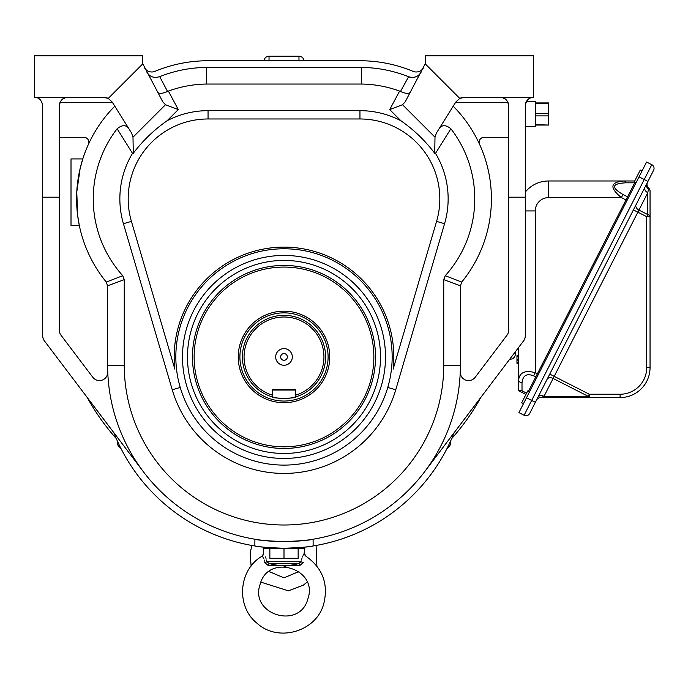 <?xml version="1.0" encoding="UTF-8"?>
<svg xmlns="http://www.w3.org/2000/svg" width="688" height="688" viewBox="0 0 688 688"><rect width="100%" height="100%" fill="white"/><g stroke="black" fill="none" stroke-linecap="round" stroke-linejoin="round"><path stroke-width="1.03" d="M304.363 553.307L305.782 556.119C322.612 567.953 328.597 583.871 323.738 603.866C316.385 631.661 278.124 642.773 257.02 623.233C235.649 606.377 238.504 569.483 262.223 556.119L263.642 553.307L263.203 548.302L304.801 548.302L304.01 553.909M454.183 432.649A183.042 183.042 0 0 1 295.479 547.94L295.487 548.302M269.859 548.422L269.859 558.286L283.998 558.286L283.998 548.422M298.145 548.422L298.145 558.286L283.998 558.286M525.279 126.317L535.264 126.626L535.264 101.368L526.32 101.643M548.577 103.355L548.577 125.053L535.264 124.64M524.11 415.251L531.669 400.425L535.376 402.308L529.708 413.428A4.162 4.162 0 0 1 524.11 415.251L518.924 412.602L646.591 162.041L651.785 164.681A4.162 4.162 0 0 1 653.6 170.28L532.727 407.502M650.048 190.86A3.328 2.21 180 0 0 648.474 188.985L648.827 188.288A3.328 3.328 0 0 1 650.048 190.86L650.048 367.616A29.954 29.954 0 0 1 620.094 397.569L540.854 397.569L544.019 396.331L588.206 396.331L553.126 378.46L544.019 396.331A4.988 3.526 -153 0 0 537.973 397.217M650.048 216.686L650.048 216.686A3.328 2.21 180 0 0 647.786 214.596L646.72 216.686L637.853 212.171L554.193 376.362L589.272 394.241L588.206 396.331A3.328 1.376 90 0 0 589.272 397.569L589.272 394.241L620.094 394.241A26.626 26.626 0 0 0 646.72 367.616L646.72 216.686L650.048 216.686M646.66 183.894A4.988 3.801 -153 0 0 648.474 188.985L647.786 192.683L638.928 210.072L647.786 214.596L647.786 192.683A4.988 3.526 -153 0 1 644.94 187.274M536.399 400.296A4.988 4.988 0 0 1 540.854 397.569M648.827 188.288A4.988 4.988 0 0 1 647.546 182.165M636.013 182.793L634.241 181.89L640.279 170.031L642.059 170.934M523.456 403.71L521.676 402.798L527.722 390.939L529.502 391.85M635.824 183.171A2.494 1.763 27 0 1 634.697 182.819L635.144 182.354M525.942 394.439L518.623 390.715L518.623 347.44M625.796 182.819C611.778 183.558 610.841 187.446 622.993 194.472L627.576 196.802L634.697 182.819L625.796 182.819A4.988 2.064 90 0 0 624.188 180.978L634.706 180.978M627.009 200.475L621.393 197.611L548.577 197.611L548.577 180.978A29.954 29.954 0 0 0 525.279 192.098A29.954 29.954 0 0 1 548.577 180.978L624.188 180.978C610.17 182.036 609.241 187.583 621.393 197.611L622.993 194.472M518.623 390.715L522.011 390.801L526.604 393.14M528.461 391.317L535.789 376.938L533.664 375.854C526.638 373.111 522.751 375.485 522.011 382.992A4.988 3.32 180 0 1 518.623 379.845C519.681 372.346 525.228 369.963 535.264 372.707L537.388 373.79L627.576 196.802A2.494 1.763 27 0 0 628.703 197.146M533.664 375.854L535.264 372.707L535.264 210.924A13.313 13.313 0 0 1 548.577 197.611M518.623 362.567L516.963 362.567L516.963 363.35L518.623 363.35M516.963 362.567L516.963 360.211L518.623 360.211M516.963 360.211L516.963 359.42L518.623 359.42M516.963 359.42L516.963 356.479L518.623 356.479M516.963 356.479L516.963 355.696L518.623 355.696M299.684 565.588A2.993 0.714 -99.3 0 0 298.73 563.541L301.103 561.743C304.99 550.787 304.99 550.787 301.103 561.743A2.993 0.55 11.8 0 0 303.374 562.5C306.177 554.072 306.177 554.072 303.374 562.5L299.684 565.588L268.311 565.588A2.993 0.714 -80.7 0 1 269.275 563.541C279.104 566.319 288.926 566.319 298.73 563.541L269.275 563.541L266.901 561.743C263.014 550.787 263.014 550.787 266.901 561.743L266.505 560.006M266.015 558.407L265.465 556.936M303.993 553.952L303.606 554.666M303.098 555.672L302.522 556.979M301.972 558.424L301.482 560.049M268.311 565.588L264.631 562.5C261.827 554.072 261.827 554.072 264.631 562.5A2.993 0.55 -11.8 0 0 266.901 561.743L301.103 561.743M262.506 556.558L262.807 557.039M263.229 557.787L263.659 558.699M264.089 559.851L264.424 561.107M268.561 565.588L272.586 565.622M283.998 566.198L286.002 566.095M291.359 565.742L291.858 565.717M292.159 565.708L295.935 565.613M307.846 598.947C318.836 568.641 268.2 552.971 260.159 584.189C249.159 614.496 299.805 630.165 307.846 598.947M480.8 397.458A224.641 224.641 0 0 1 451.715 438.583M116.289 438.583A224.641 224.641 0 0 1 87.204 397.458M424.685 471.658L523.594 340.87A8.316 8.316 0 0 0 525.279 335.847L525.279 105.677C526.286 100.087 529.055 97.318 533.604 97.361L533.604 55.762L425.442 55.762L425.442 61.567A9.985 9.985 0 0 1 425.184 63.821L405.146 101.927L402.514 104.722L434.997 137.204L434.713 153.295C425.167 140.644 413.884 129.791 400.88 120.735L389.718 109.573L402.514 104.722M165.49 104.722L178.287 109.573L167.115 120.735C154.112 129.791 142.837 140.644 133.283 153.295L132.999 137.204L165.49 104.722L162.85 101.927L142.82 63.821A9.985 9.985 0 0 1 142.562 61.567L142.562 55.762L34.4 55.762L34.4 97.361C38.941 97.318 41.719 100.087 42.716 105.677L42.716 335.847A8.316 8.316 0 0 0 44.402 340.87L143.319 471.658M283.998 360.271A3.328 3.328 0 0 0 286.879 355.275A3.328 3.328 0 0 0 281.117 355.275A3.328 3.328 0 0 0 283.998 360.271M295.651 395.144L295.651 390.053A0.662 0.662 0 0 0 294.98 389.391L273.016 389.391A0.662 0.662 0 0 0 272.353 390.053L272.353 396.881C271.622 398.696 296.365 398.696 295.651 396.881L295.651 395.144A39.938 39.938 0 0 0 316.454 333.663A39.938 39.938 0 0 0 251.55 333.663A39.938 39.938 0 0 0 272.353 395.144M283.998 365.259A8.316 8.316 0 0 0 291.205 352.781A8.316 8.316 0 0 0 276.791 352.781A8.316 8.316 0 0 0 283.998 365.259M295.591 396.899A41.598 41.598 0 0 1 242.821 351.061A41.598 41.598 0 0 1 325.183 351.061A41.598 41.598 0 0 1 295.651 396.881M283.998 312.851A44.092 44.092 0 0 0 245.814 378.993A44.092 44.092 0 0 0 322.19 378.993A44.092 44.092 0 0 0 283.998 312.851M283.998 311.182A45.761 45.761 0 0 1 323.627 379.819A45.761 45.761 0 0 1 244.369 379.819A45.761 45.761 0 0 1 283.998 311.182M375.519 356.943A91.521 91.521 0 0 1 238.237 436.201A91.521 91.521 0 0 1 238.237 277.685A91.521 91.521 0 0 1 375.519 356.943M385.504 356.943A101.506 101.506 0 0 0 233.249 269.034A101.506 101.506 0 0 0 233.249 444.852A101.506 101.506 0 0 0 385.504 356.943M392.16 356.943A108.162 108.162 0 0 1 229.921 450.614A108.162 108.162 0 0 1 229.921 263.272A108.162 108.162 0 0 1 392.16 356.943M208.051 118.981A79.868 79.868 0 0 0 131.425 221.373L174.855 369.172A109.822 109.822 0 0 1 283.998 247.121A109.822 109.822 0 0 1 393.14 369.172L436.579 221.373A79.868 79.868 0 0 0 359.953 118.981L208.051 118.981L208.051 110.665L359.953 110.665A88.193 88.193 0 0 1 400.88 120.735M445.256 275.699L461.751 282.089L462.233 281.435A8.316 8.316 0 0 0 461.751 282.089L460.427 285.812L443.743 279.638L445.256 275.699A114.819 114.819 0 0 0 450.881 128.751L435.504 153.355L434.713 153.295M82.809 158.928L80.118 168.646L76.772 192.029L77.675 215.679L79.318 225.483L71.01 225.483L71.01 158.928L82.809 158.928M107.569 285.812L106.244 282.089A8.316 8.316 0 0 0 105.771 281.435L106.244 282.089L122.748 275.699L124.253 279.638L107.569 285.812L107.62 365.259L124.253 365.259A159.745 159.745 0 0 0 283.998 525.004A159.745 159.745 0 0 0 443.743 365.259L443.743 279.638M133.283 153.295L132.5 153.355L117.123 128.751A114.819 114.819 0 0 0 122.748 275.699M105.771 281.435A131.46 131.46 0 0 1 114.801 106.193M117.123 128.751C122.464 124.442 126.558 124.709 129.396 129.55M453.194 106.193A131.46 131.46 0 0 1 462.233 281.435M438.609 129.55C441.438 124.709 445.532 124.442 450.881 128.751M389.718 109.573L399.616 91.108A114.819 114.819 0 0 0 361.329 84.048L206.667 84.048A114.819 114.819 0 0 0 168.379 91.108L178.287 109.573M124.253 279.638L124.253 365.259M460.427 285.812L460.384 365.259A176.386 176.386 0 0 1 283.998 541.645A176.386 176.386 0 0 1 107.62 365.259M479.579 144.36A4.988 4.988 0 0 1 484.12 137.29L508.638 137.29M59.357 137.29L83.884 137.29A4.988 4.988 0 0 1 88.425 144.36M34.4 97.361L103.742 97.361A9.985 9.985 0 0 1 108.222 98.418L112.213 102.048L131.64 133.137L132.999 137.204M460.255 371.933A8.316 8.316 0 0 0 475.21 377.265L506.953 335.28A8.316 8.316 0 0 0 508.638 330.266L508.638 105.677A8.316 8.316 0 0 0 507.942 102.349L455.602 102.349M459.687 98.461L464.254 97.361A9.985 9.985 0 0 0 459.782 98.418L455.791 102.048L436.364 133.137L434.997 137.204M112.402 102.349L60.054 102.349A8.316 8.316 0 0 0 59.357 105.677C60.363 100.087 63.141 97.318 67.682 97.361L66.564 97.438M399.616 91.108L400.476 91.47L408.603 76.738C414.116 78.303 418.287 76.781 421.099 72.18A9.985 9.985 0 0 1 408.603 76.738M155.72 77.443A9.985 9.985 0 0 1 146.905 72.18C149.717 76.781 153.88 78.303 159.401 76.738L159.693 76.617A131.46 131.46 0 0 1 206.572 67.407L361.424 67.407A131.46 131.46 0 0 1 408.311 76.617M159.693 76.617L167.528 91.47L168.379 91.108M400.476 91.47C405.731 93.757 409.033 93.981 410.392 92.149M157.612 92.149C158.962 93.981 162.273 93.757 167.528 91.47M103.742 97.361L108.222 98.418L142.82 63.821M60.501 101.471L61.473 100.138M62.316 99.321L65.695 97.601M501.449 97.438L500.322 97.361C504.863 97.318 507.641 100.087 508.638 105.677M502.3 97.601L505.68 99.321M506.531 100.138L507.495 101.471M459.782 98.418L425.184 63.821M107.741 371.933A8.316 8.316 0 0 1 92.794 377.265L61.043 335.28A8.316 8.316 0 0 1 59.357 330.266L59.357 197.198L42.716 197.198M59.357 105.677L59.357 197.198M254.878 539.229L254.878 545.971L254.878 539.229C256.581 540.037 266.29 540.845 283.998 541.645C301.679 540.845 311.38 540.037 313.117 539.229L313.117 545.971C311.415 546.754 301.714 547.528 283.998 548.302C266.325 547.528 256.615 546.754 254.878 545.971A183.042 183.042 0 0 1 113.812 432.649M525.279 105.677A8.316 8.316 0 0 1 533.234 97.369M464.254 97.361L533.604 97.361M423.55 67.596A8.316 8.316 0 0 1 413.024 71.346A138.116 138.116 0 0 0 358.431 60.75L209.565 60.75A138.116 138.116 0 0 0 154.981 71.346A8.316 8.316 0 0 1 144.446 67.596M349.22 536.287L350.493 535.797M217.503 535.797L218.775 536.287M220.427 536.907L221.708 537.38M271.493 547.872L270.866 547.829A183.042 183.042 0 0 0 272.525 547.94L272.517 548.302M272.93 547.966L275.682 548.112M276.929 548.164L278.812 548.233M289.373 548.224L291.867 548.13M293.604 548.052L294.92 547.975M118.577 446.108L120.993 448.524L118.577 446.108A3.328 3.328 0 0 1 117.596 443.751L117.596 441.515M449.427 446.108L447.011 448.524L449.427 446.108A3.328 3.328 0 0 0 450.399 443.751L450.399 441.515L450.399 443.751M515.295 351.843L515.295 354.2A4.988 4.988 0 0 1 510.479 359.188L509.713 359.213M510.479 359.188L510.462 358.233M264.054 60.742A4.988 4.988 0 0 1 269.025 56.175L298.979 56.175A4.988 4.988 0 0 1 303.95 60.742M304.698 554.967L304.397 552.946M302.875 548.302L302.419 547.373M265.585 547.373L265.121 548.302M263.607 552.946L263.306 554.967M269.094 571.547L283.998 577.843L298.91 571.547M413.067 71.363A138.116 138.116 0 0 0 359.953 60.742L208.051 60.742A138.116 138.116 0 0 0 154.929 71.363M254.878 545.971A183.042 183.042 0 0 0 270.866 547.829M535.264 113.546L548.577 113.546M548.577 103.51L535.264 103.51M548.577 115.894L535.264 115.894M526.475 397.776L531.669 400.425L651.785 164.681M639.04 176.868L647.933 181.4M549.746 374.1L554.193 376.362L553.126 378.46A4.988 3.526 -153 0 0 547.08 379.337M620.094 394.241L620.094 397.569M636.082 204.663A4.988 3.526 -153 0 0 638.928 210.072L637.853 212.171L633.407 209.909M646.72 367.616L650.048 367.616M538.429 374.324L537.388 373.79L535.789 376.938A2.494 1.763 -153 0 1 536.735 377.652M522.011 382.992L522.011 390.801M525.279 210.924L535.264 210.924M295.651 390.053L272.353 390.053M373.859 356.943A89.853 89.853 0 0 0 239.071 279.122A89.853 89.853 0 0 0 239.071 434.764A89.853 89.853 0 0 0 373.859 356.943M380.516 356.943A96.509 96.509 0 0 1 235.743 440.526A96.509 96.509 0 0 1 235.743 273.36A96.509 96.509 0 0 1 380.516 356.943M359.953 118.981L359.953 110.665M435.504 153.355A88.193 88.193 0 0 1 444.56 223.72L395.755 389.786A116.478 116.478 0 0 1 172.249 389.786L180.23 387.439M172.249 389.786L123.436 223.72A88.193 88.193 0 0 1 132.5 153.355M131.425 221.373L123.436 223.72M395.755 389.786L387.774 387.439M444.56 223.72L436.579 221.373M167.115 120.735A88.193 88.193 0 0 1 208.051 110.665M460.384 365.259L443.743 365.259M361.329 84.048L361.424 67.407M206.667 84.048L206.572 67.407M525.279 197.198L508.638 197.198M298.979 56.175L298.979 60.742M269.025 56.175L269.025 60.742M548.577 125.053L535.264 125.053M548.577 102.942L535.264 102.942M316.093 545.472L316.893 566.095M251.911 545.472L250.131 552.98L251.111 566.095M260.89 582.134L288.487 590.854L303.356 585.127L307.106 582.134"/></g></svg>
